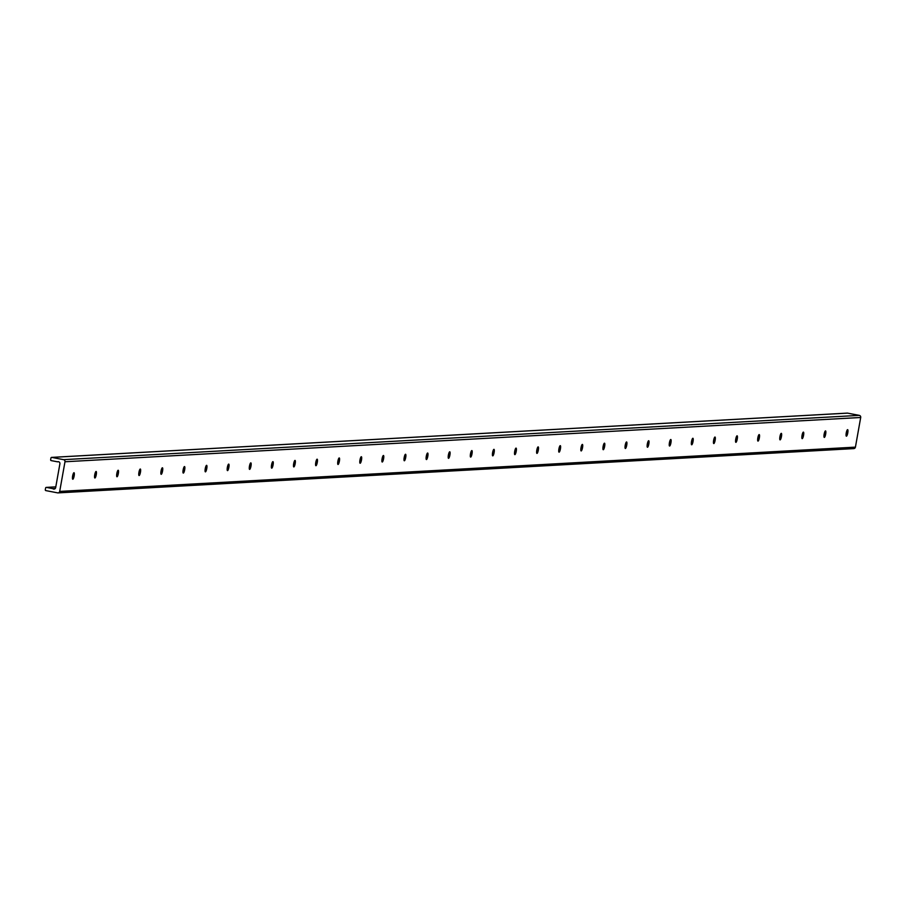 <?xml version="1.0" encoding="UTF-8"?>
<svg xmlns="http://www.w3.org/2000/svg" width="906" height="906" viewBox="0 0 906 906"><rect width="100%" height="100%" fill="white"/><g stroke="black" fill="none" stroke-linecap="round" stroke-linejoin="round"><path stroke-width="1.36" d="M846.872 430.678A3.318 0.736 -79.2 0 1 846.057 434.948M846.431 436.182A3.318 0.736 -79.2 0 1 846.385 436.182A3.318 0.736 -79.2 0 1 846.261 432.875A3.318 0.736 -79.2 0 1 847.586 429.659A3.318 0.736 -79.2 0 1 847.631 429.659A3.318 0.736 -79.2 0 1 847.756 432.966A3.318 0.736 -79.2 0 1 846.431 436.182M824.766 431.913A3.318 0.736 -79.2 0 1 823.95 436.182M824.324 437.417A3.318 0.736 -79.2 0 1 824.279 437.405A3.318 0.736 -79.2 0 1 824.166 434.099A3.318 0.736 -79.2 0 1 825.491 430.894A3.318 0.736 -79.2 0 1 825.525 430.894A3.318 0.736 -79.2 0 1 825.649 434.2A3.318 0.736 -79.2 0 1 824.324 437.417M802.659 433.136A3.318 0.736 -79.2 0 1 801.844 437.417M802.218 438.64A3.318 0.736 -79.2 0 1 802.184 438.64A3.318 0.736 -79.2 0 1 802.059 435.333A3.318 0.736 -79.2 0 1 803.384 432.117A3.318 0.736 -79.2 0 1 803.418 432.117A3.318 0.736 -79.2 0 1 803.543 435.424A3.318 0.736 -79.2 0 1 802.218 438.64M780.553 434.37A3.318 0.736 -79.2 0 1 779.738 438.64M780.111 439.874A3.318 0.736 -79.2 0 1 780.077 439.874A3.318 0.736 -79.2 0 1 779.953 436.567A3.318 0.736 -79.2 0 1 781.278 433.351A3.318 0.736 -79.2 0 1 781.323 433.351A3.318 0.736 -79.2 0 1 781.436 436.658A3.318 0.736 -79.2 0 1 780.111 439.874M758.458 435.605A3.318 0.736 -79.2 0 1 757.643 439.874M758.016 441.097A3.318 0.736 -79.2 0 1 757.971 441.097A3.318 0.736 -79.2 0 1 757.846 437.791A3.318 0.736 -79.2 0 1 759.171 434.574A3.318 0.736 -79.2 0 1 759.217 434.586A3.318 0.736 -79.2 0 1 759.341 437.892A3.318 0.736 -79.2 0 1 758.016 441.097M736.352 436.828A3.318 0.736 -79.2 0 1 735.536 441.097M735.91 442.332A3.318 0.736 -79.2 0 1 735.865 442.332A3.318 0.736 -79.2 0 1 735.751 439.025A3.318 0.736 -79.2 0 1 737.076 435.809A3.318 0.736 -79.2 0 1 737.11 435.809A3.318 0.736 -79.2 0 1 737.235 439.116A3.318 0.736 -79.2 0 1 735.91 442.332M714.245 438.062A3.318 0.736 -79.2 0 1 713.43 442.332M713.803 443.566A3.318 0.736 -79.2 0 1 713.769 443.555A3.318 0.736 -79.2 0 1 713.645 440.248A3.318 0.736 -79.2 0 1 714.97 437.043A3.318 0.736 -79.2 0 1 715.015 437.043A3.318 0.736 -79.2 0 1 715.128 440.35A3.318 0.736 -79.2 0 1 713.803 443.566M692.139 439.285A3.318 0.736 -79.2 0 1 691.323 443.566M691.708 444.789A3.318 0.736 -79.2 0 1 691.663 444.789A3.318 0.736 -79.2 0 1 691.538 441.482A3.318 0.736 -79.2 0 1 692.863 438.266A3.318 0.736 -79.2 0 1 692.909 438.278A3.318 0.736 -79.2 0 1 693.022 441.584A3.318 0.736 -79.2 0 1 691.708 444.789M670.044 440.52A3.318 0.736 -79.2 0 1 669.228 444.789M669.602 446.024A3.318 0.736 -79.2 0 1 669.557 446.024A3.318 0.736 -79.2 0 1 669.432 442.717A3.318 0.736 -79.2 0 1 670.757 439.501A3.318 0.736 -79.2 0 1 670.802 439.501A3.318 0.736 -79.2 0 1 670.927 442.808A3.318 0.736 -79.2 0 1 669.602 446.024M647.937 441.754A3.318 0.736 -79.2 0 1 647.122 446.024M647.496 447.247A3.318 0.736 -79.2 0 1 647.45 447.247A3.318 0.736 -79.2 0 1 647.337 443.94A3.318 0.736 -79.2 0 1 648.662 440.735A3.318 0.736 -79.2 0 1 648.696 440.735A3.318 0.736 -79.2 0 1 648.821 444.042A3.318 0.736 -79.2 0 1 647.496 447.247M625.831 442.977A3.318 0.736 -79.2 0 1 625.015 447.247M625.389 448.481A3.318 0.736 -79.2 0 1 625.355 448.481A3.318 0.736 -79.2 0 1 625.231 445.174A3.318 0.736 -79.2 0 1 626.556 441.958A3.318 0.736 -79.2 0 1 626.601 441.958A3.318 0.736 -79.2 0 1 626.714 445.265A3.318 0.736 -79.2 0 1 625.389 448.481M603.724 444.212A3.318 0.736 -79.2 0 1 602.909 448.481M603.294 449.716A3.318 0.736 -79.2 0 1 603.249 449.716A3.318 0.736 -79.2 0 1 603.124 446.409A3.318 0.736 -79.2 0 1 604.449 443.193A3.318 0.736 -79.2 0 1 604.495 443.193A3.318 0.736 -79.2 0 1 604.619 446.499A3.318 0.736 -79.2 0 1 603.294 449.716M581.629 445.446A3.318 0.736 -79.2 0 1 580.814 449.716M581.188 450.939A3.318 0.736 -79.2 0 1 581.142 450.939A3.318 0.736 -79.2 0 1 581.029 447.632A3.318 0.736 -79.2 0 1 582.343 444.416A3.318 0.736 -79.2 0 1 582.388 444.427A3.318 0.736 -79.2 0 1 582.513 447.734A3.318 0.736 -79.2 0 1 581.188 450.939M559.523 446.669A3.318 0.736 -79.2 0 1 558.708 450.939M559.081 452.173A3.318 0.736 -79.2 0 1 559.047 452.173A3.318 0.736 -79.2 0 1 558.923 448.866A3.318 0.736 -79.2 0 1 560.248 445.65A3.318 0.736 -79.2 0 1 560.282 445.65A3.318 0.736 -79.2 0 1 560.406 448.957A3.318 0.736 -79.2 0 1 559.081 452.173M537.417 447.904A3.318 0.736 -79.2 0 1 536.601 452.173M536.975 453.408A3.318 0.736 -79.2 0 1 536.941 453.396A3.318 0.736 -79.2 0 1 536.816 450.089A3.318 0.736 -79.2 0 1 538.141 446.885A3.318 0.736 -79.2 0 1 538.187 446.885A3.318 0.736 -79.2 0 1 538.3 450.191A3.318 0.736 -79.2 0 1 536.975 453.408M515.321 449.127A3.318 0.736 -79.2 0 1 514.506 453.408M514.88 454.631A3.318 0.736 -79.2 0 1 514.835 454.631A3.318 0.736 -79.2 0 1 514.71 451.324A3.318 0.736 -79.2 0 1 516.035 448.108A3.318 0.736 -79.2 0 1 516.08 448.119A3.318 0.736 -79.2 0 1 516.205 451.426A3.318 0.736 -79.2 0 1 514.88 454.631M493.215 450.361A3.318 0.736 -79.2 0 1 492.4 454.631M492.773 455.865A3.318 0.736 -79.2 0 1 492.728 455.865A3.318 0.736 -79.2 0 1 492.615 452.558A3.318 0.736 -79.2 0 1 493.94 449.342A3.318 0.736 -79.2 0 1 493.974 449.342A3.318 0.736 -79.2 0 1 494.098 452.649A3.318 0.736 -79.2 0 1 492.773 455.865M471.109 451.596A3.318 0.736 -79.2 0 1 470.293 455.865M470.667 457.088A3.318 0.736 -79.2 0 1 470.633 457.088A3.318 0.736 -79.2 0 1 470.508 453.781A3.318 0.736 -79.2 0 1 471.833 450.576A3.318 0.736 -79.2 0 1 471.867 450.576A3.318 0.736 -79.2 0 1 471.992 453.883A3.318 0.736 -79.2 0 1 470.667 457.088M449.002 452.819A3.318 0.736 -79.2 0 1 448.187 457.088M448.572 458.323A3.318 0.736 -79.2 0 1 448.527 458.323A3.318 0.736 -79.2 0 1 448.402 455.016A3.318 0.736 -79.2 0 1 449.727 451.8A3.318 0.736 -79.2 0 1 449.772 451.8A3.318 0.736 -79.2 0 1 449.886 455.106A3.318 0.736 -79.2 0 1 448.572 458.323M426.907 454.053A3.318 0.736 -79.2 0 1 426.092 458.323M426.466 459.557A3.318 0.736 -79.2 0 1 426.42 459.546A3.318 0.736 -79.2 0 1 426.296 456.239A3.318 0.736 -79.2 0 1 427.621 453.034A3.318 0.736 -79.2 0 1 427.666 453.034A3.318 0.736 -79.2 0 1 427.791 456.341A3.318 0.736 -79.2 0 1 426.466 459.557M404.801 455.288A3.318 0.736 -79.2 0 1 403.985 459.557M404.359 460.78A3.318 0.736 -79.2 0 1 404.314 460.78A3.318 0.736 -79.2 0 1 404.201 457.473A3.318 0.736 -79.2 0 1 405.526 454.257A3.318 0.736 -79.2 0 1 405.56 454.268A3.318 0.736 -79.2 0 1 405.684 457.575A3.318 0.736 -79.2 0 1 404.359 460.78M382.694 456.511A3.318 0.736 -79.2 0 1 381.879 460.78M382.253 462.015A3.318 0.736 -79.2 0 1 382.219 462.015A3.318 0.736 -79.2 0 1 382.094 458.708A3.318 0.736 -79.2 0 1 383.419 455.492A3.318 0.736 -79.2 0 1 383.465 455.492A3.318 0.736 -79.2 0 1 383.578 458.798A3.318 0.736 -79.2 0 1 382.253 462.015M360.588 457.745A3.318 0.736 -79.2 0 1 359.773 462.015M360.158 463.249A3.318 0.736 -79.2 0 1 360.112 463.238A3.318 0.736 -79.2 0 1 359.988 459.931A3.318 0.736 -79.2 0 1 361.313 456.726A3.318 0.736 -79.2 0 1 361.358 456.726A3.318 0.736 -79.2 0 1 361.483 460.033A3.318 0.736 -79.2 0 1 360.158 463.249M338.493 458.968A3.318 0.736 -79.2 0 1 337.678 463.249M338.051 464.472A3.318 0.736 -79.2 0 1 338.006 464.472A3.318 0.736 -79.2 0 1 337.893 461.165A3.318 0.736 -79.2 0 1 339.206 457.949A3.318 0.736 -79.2 0 1 339.252 457.949A3.318 0.736 -79.2 0 1 339.376 461.256A3.318 0.736 -79.2 0 1 338.051 464.472M316.387 460.203A3.318 0.736 -79.2 0 1 315.571 464.472M315.945 465.707A3.318 0.736 -79.2 0 1 315.9 465.707A3.318 0.736 -79.2 0 1 315.786 462.4A3.318 0.736 -79.2 0 1 317.111 459.183A3.318 0.736 -79.2 0 1 317.145 459.183A3.318 0.736 -79.2 0 1 317.27 462.49A3.318 0.736 -79.2 0 1 315.945 465.707M294.28 461.437A3.318 0.736 -79.2 0 1 293.465 465.707M293.838 466.93A3.318 0.736 -79.2 0 1 293.804 466.93A3.318 0.736 -79.2 0 1 293.68 463.623A3.318 0.736 -79.2 0 1 295.005 460.407A3.318 0.736 -79.2 0 1 295.05 460.418A3.318 0.736 -79.2 0 1 295.163 463.725A3.318 0.736 -79.2 0 1 293.838 466.93M272.185 462.66A3.318 0.736 -79.2 0 1 271.37 466.93M271.743 468.164A3.318 0.736 -79.2 0 1 271.698 468.164A3.318 0.736 -79.2 0 1 271.574 464.857A3.318 0.736 -79.2 0 1 272.899 461.641A3.318 0.736 -79.2 0 1 272.944 461.641A3.318 0.736 -79.2 0 1 273.068 464.948A3.318 0.736 -79.2 0 1 271.743 468.164M250.079 463.895A3.318 0.736 -79.2 0 1 249.263 468.164M249.637 469.399A3.318 0.736 -79.2 0 1 249.592 469.387A3.318 0.736 -79.2 0 1 249.478 466.08A3.318 0.736 -79.2 0 1 250.803 462.875A3.318 0.736 -79.2 0 1 250.837 462.875A3.318 0.736 -79.2 0 1 250.962 466.182A3.318 0.736 -79.2 0 1 249.637 469.399M227.972 465.118A3.318 0.736 -79.2 0 1 227.157 469.399M227.531 470.622A3.318 0.736 -79.2 0 1 227.497 470.622A3.318 0.736 -79.2 0 1 227.372 467.315A3.318 0.736 -79.2 0 1 228.697 464.099A3.318 0.736 -79.2 0 1 228.731 464.11A3.318 0.736 -79.2 0 1 228.856 467.417A3.318 0.736 -79.2 0 1 227.531 470.622M205.866 466.352A3.318 0.736 -79.2 0 1 205.05 470.622M205.424 471.856A3.318 0.736 -79.2 0 1 205.39 471.856A3.318 0.736 -79.2 0 1 205.266 468.549A3.318 0.736 -79.2 0 1 206.591 465.333A3.318 0.736 -79.2 0 1 206.636 465.333A3.318 0.736 -79.2 0 1 206.749 468.64A3.318 0.736 -79.2 0 1 205.424 471.856M183.771 467.587A3.318 0.736 -79.2 0 1 182.955 471.856M183.329 473.079A3.318 0.736 -79.2 0 1 183.284 473.079A3.318 0.736 -79.2 0 1 183.159 469.772A3.318 0.736 -79.2 0 1 184.484 466.567A3.318 0.736 -79.2 0 1 184.53 466.567A3.318 0.736 -79.2 0 1 184.654 469.874A3.318 0.736 -79.2 0 1 183.329 473.079M161.664 468.81A3.318 0.736 -79.2 0 1 160.849 473.079M161.223 474.314A3.318 0.736 -79.2 0 1 161.177 474.314A3.318 0.736 -79.2 0 1 161.064 471.007A3.318 0.736 -79.2 0 1 162.389 467.79A3.318 0.736 -79.2 0 1 162.423 467.79A3.318 0.736 -79.2 0 1 162.548 471.097A3.318 0.736 -79.2 0 1 161.223 474.314M139.558 470.044A3.318 0.736 -79.2 0 1 138.743 474.314M139.116 475.548A3.318 0.736 -79.2 0 1 139.082 475.548A3.318 0.736 -79.2 0 1 138.958 472.241A3.318 0.736 -79.2 0 1 140.283 469.025A3.318 0.736 -79.2 0 1 140.317 469.025A3.318 0.736 -79.2 0 1 140.441 472.332A3.318 0.736 -79.2 0 1 139.116 475.548M117.452 471.279A3.318 0.736 -79.2 0 1 116.636 475.548M117.021 476.771A3.318 0.736 -79.2 0 1 116.976 476.771A3.318 0.736 -79.2 0 1 116.851 473.464A3.318 0.736 -79.2 0 1 118.176 470.248A3.318 0.736 -79.2 0 1 118.222 470.259A3.318 0.736 -79.2 0 1 118.335 473.566A3.318 0.736 -79.2 0 1 117.021 476.771M95.357 472.502A3.318 0.736 -79.2 0 1 94.541 476.771M94.915 478.006A3.318 0.736 -79.2 0 1 94.87 478.006A3.318 0.736 -79.2 0 1 94.745 474.699A3.318 0.736 -79.2 0 1 96.07 471.482A3.318 0.736 -79.2 0 1 96.115 471.482A3.318 0.736 -79.2 0 1 96.24 474.789A3.318 0.736 -79.2 0 1 94.915 478.006M73.25 473.736A3.318 0.736 -79.2 0 1 72.435 478.006M72.808 479.24A3.318 0.736 -79.2 0 1 72.763 479.229A3.318 0.736 -79.2 0 1 72.65 475.922A3.318 0.736 -79.2 0 1 73.975 472.717A3.318 0.736 -79.2 0 1 74.009 472.717A3.318 0.736 -79.2 0 1 74.133 476.024A3.318 0.736 -79.2 0 1 72.808 479.24M56.353 483.725L59.898 463.827A1.812 1.767 -93.2 0 0 57.508 461.811L51.212 460.61A0.725 0.702 86.8 0 1 50.645 459.761L50.963 457.983A0.725 0.702 86.8 0 1 51.778 457.405L63.567 459.659A1.812 1.767 86.8 0 1 64.983 461.766L59.694 491.414A1.812 1.767 86.8 0 1 57.644 492.864L45.866 490.61A0.725 0.702 86.8 0 1 45.3 489.772L45.617 487.994A0.725 0.702 86.8 0 1 46.433 487.405L52.729 488.617A1.812 1.767 -93.2 0 0 55.662 487.609L56.353 483.725M58.63 461.743L57.508 461.811M853.373 448.572A1.812 1.767 -93.2 0 0 855.423 447.134L860.7 417.485A1.812 1.767 -93.2 0 0 859.284 415.367L847.506 413.125A0.725 0.702 -93.2 0 0 847.167 413.136M55.255 488.47L52.729 488.617M847.506 413.125L51.778 457.405M859.284 415.367L63.567 459.659M860.7 417.485L64.983 461.766M855.423 447.134L59.694 491.414M46.274 487.394L55.787 486.873L46.433 487.405M847.337 413.113L51.619 457.394M853.792 448.606L58.063 492.887"/></g></svg>
